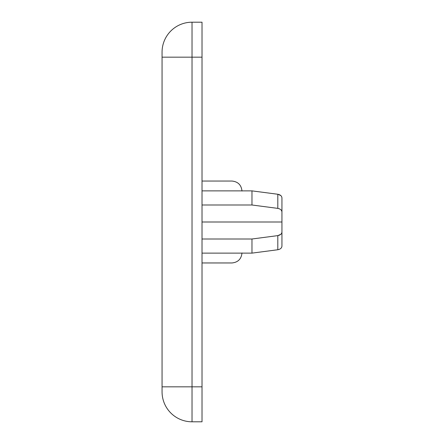 <?xml version="1.0" encoding="UTF-8"?>
<svg xmlns="http://www.w3.org/2000/svg" width="444" height="444" viewBox="0 0 444 444"><rect width="100%" height="100%" fill="white"/><g stroke="black" fill="none" stroke-linecap="round" stroke-linejoin="round"><path stroke-width="0.67" d="M280.791 234.321L277.811 235.62C280.436 235.087 281.812 233.849 281.94 231.901L281.94 246.032C281.812 247.974 280.442 249.212 277.811 249.744L251.97 253.124L202.02 253.124M280.791 195.549L277.811 194.256C280.436 194.783 281.812 196.02 281.94 197.969L281.94 222L202.02 222M281.94 197.969L281.94 212.099C281.812 210.151 280.442 208.913 277.811 208.38L251.97 205L202.02 205M251.97 239L277.811 235.62L277.811 249.744L251.97 253.124L251.97 239L202.02 239M281.94 222L281.94 231.901M202.02 57.165L162.06 57.165L162.06 52.17A29.97 29.97 0 0 1 192.03 22.2L202.02 22.2L202.02 421.8L192.03 421.8A29.97 29.97 0 0 1 162.06 391.83L162.06 57.165L162.06 386.835L202.02 386.835M277.811 194.256L251.97 190.876L277.811 194.256L277.811 208.38M251.97 205L251.97 190.876L202.02 190.876M281.94 236.13L281.94 246.032M202.02 181.041L231.99 181.041C238.017 181.674 241.347 185.004 241.98 191.031M241.98 252.969C241.347 258.996 238.017 262.326 231.99 262.959L202.02 262.959M192.03 22.2L192.03 421.8"/></g></svg>
